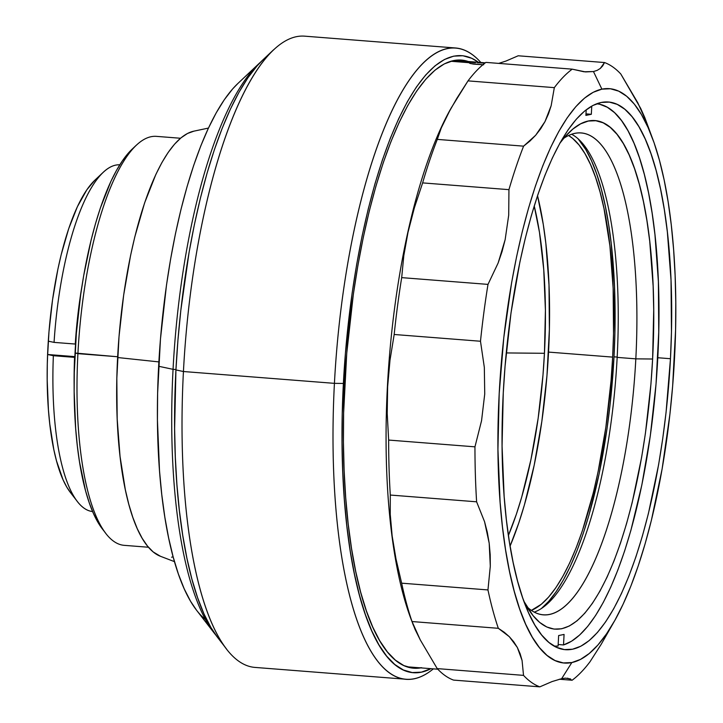 <?xml version="1.0" encoding="UTF-8"?>
<svg xmlns="http://www.w3.org/2000/svg" width="723" height="723" viewBox="0 0 723 723"><rect width="100%" height="100%" fill="white"/><g stroke="black" fill="none" stroke-linecap="round" stroke-linejoin="round"><path stroke-width="1.08" d="M612.652 357.108A240.795 72.155 -85.5 0 1 531.369 610.384L541.337 604.247L548.612 597.099L555.806 587.79L562.828 576.403L569.634 563.054L576.141 547.853L582.304 530.971L593.321 492.788L598.075 471.857L605.847 427.329L611.062 380.678L612.652 357.108L548.54 352.092L612.652 357.108L613.529 333.692L613.14 288.188L609.914 245.91L603.976 208.486L600.063 192.047L595.562 177.343L590.519 164.519L584.988 153.692L579.015 144.962L572.652 138.427L568.576 135.526A240.795 72.155 -85.5 0 1 612.652 357.108M541.373 608.54L548.784 601.265L556.104 591.785L563.262 580.189L570.194 566.588L576.827 551.107L583.1 533.908L588.947 515.156L599.159 473.701L607.076 428.35L610.076 404.744L614.008 356.837L617.18 357.081L614.008 356.837A245.251 73.493 94.5 0 0 578.156 138.879L585.829 149.643L591.468 160.669L596.602 173.737L601.184 188.712L605.178 205.449L608.531 223.796L611.224 243.57L614.505 286.633L614.902 332.978L614.008 356.837A245.251 73.493 94.5 0 1 541.355 608.558M569.941 131.649L569.941 131.649A255.065 76.43 -85.5 0 1 652.616 359.015A255.065 76.43 -85.5 0 1 532.137 614.46A255.065 76.43 -85.5 0 1 523.922 601.328L532.987 615.535L539.72 622.458L546.796 626.995L554.134 629.109L561.681 628.775L569.353 625.991L577.081 620.795L584.79 613.221L592.399 603.362L599.846 591.306L607.058 577.153L613.954 561.066L620.47 543.172L626.552 523.669L632.146 502.729L641.617 457.37L645.413 433.393L650.944 383.976L652.616 359.015L635.824 358.852L652.616 359.015L653.719 309.796L653.14 286.01L649.724 241.22L646.922 220.66L643.434 201.581L639.286 184.166L634.523 168.595L629.182 155.002L623.316 143.534L616.99 134.297L610.257 127.375L603.181 122.829L595.833 120.723L588.287 121.057L580.614 123.841L572.887 129.037L565.187 136.602L559.81 143.308A255.065 76.43 -85.5 0 1 569.968 131.622M455.517 47.98L304.528 36.15A316.602 94.876 94.5 0 0 183.434 371.523A316.602 94.876 -85.5 0 1 273.565 49.797L262.765 59.991A305.007 91.396 94.5 0 0 175.933 369.932L183.434 371.523L334.424 383.353A316.602 94.876 -85.5 0 1 455.517 47.98A316.602 94.876 -85.5 0 1 480.84 62.485A316.602 94.876 94.5 0 0 334.424 383.353L343.38 383.443A309.471 92.734 -85.5 0 1 478.445 62.305L471.776 58.301L462.865 55.734L453.71 56.141L444.401 59.521L435.029 65.829L425.675 75.011L416.439 86.977L407.401 101.609L398.662 118.771L390.293 138.301L382.386 160L375.002 183.669L368.224 209.074L362.115 235.969L356.728 264.103L352.119 293.204L345.413 353.158L342.25 413.538L342.042 443.154L342.756 472.02L344.374 499.837L346.895 526.353L350.284 551.306L354.523 574.46L359.557 595.58L365.341 614.478L371.821 630.962L378.933 644.88L386.615 656.086L394.785 664.491L403.362 669.995L412.273 672.562L421.428 672.146L430.935 668.676A309.471 92.734 -85.5 0 1 343.38 383.443L334.424 383.353A316.602 94.876 94.5 0 0 433.33 668.865A316.602 94.876 -85.5 0 1 406.055 679.249A316.602 94.876 -85.5 0 1 334.424 383.353L183.434 371.523A316.602 94.876 94.5 0 0 255.065 667.419L406.055 679.249M420.777 667.88A305.007 91.396 -85.5 0 1 413.746 668.224A305.007 91.396 -85.5 0 1 344.735 383.163A305.007 91.396 -85.5 0 1 461.401 60.072A305.007 91.396 -85.5 0 1 468.287 61.509L462.503 60.181L453.484 60.578L444.302 63.904L435.065 70.122L425.847 79.178L416.746 90.962L407.844 105.386L399.223 122.304L390.98 141.554L383.181 162.937L375.906 186.263L369.218 211.306L363.199 237.822L357.894 265.549L353.357 294.225L346.742 353.312L343.624 412.824L343.416 442.015L344.121 470.465L345.721 497.885L348.197 524.012L351.55 548.612L355.716 571.423L360.678 592.245L366.38 610.872L372.77 627.112L379.783 640.831L387.347 651.884L395.4 660.162L403.859 665.585L412.634 668.115L421.663 667.709M217.524 637.361L226.606 649.118A316.602 94.876 -85.5 0 1 183.434 371.523L175.933 369.932A305.007 91.396 94.5 0 0 217.524 637.361A305.007 91.396 94.5 0 0 222.106 642.72M217.569 637.415L210.98 627.6L203.967 613.89L197.578 597.641L191.875 579.015L186.914 558.201L182.747 535.381L179.403 510.79L176.918 484.654L175.318 457.234L174.614 428.793L175.933 369.932L177.939 340.09L180.822 310.348L189.092 252.318L194.397 224.591L200.425 198.075L207.103 173.041L214.379 149.715L222.178 128.323L230.42 109.083L239.042 92.164L247.944 77.741L257.045 65.947L262.874 59.892M652.562 138.554L644.771 117.533L640.686 108.396L620.813 74.017A314.821 94.342 94.5 0 0 604.5 62.54L518.192 55.779L505.992 61.039L498.734 63.389L505.992 61.039L518.192 55.779L604.5 62.54L602.72 65.838L600.298 68.441L597.225 70.348L593.466 71.55L601.888 89.146A288.061 86.326 -85.5 0 1 652.562 138.554A288.061 86.326 -85.5 0 1 614.803 620.479A288.061 86.326 -85.5 0 1 571.839 662.548L561.644 678.68L565.377 678.147L570.592 678.942M483.958 63.109L484.862 63.181L483.958 63.109L483.913 63.922L483.958 63.109L479.647 62.811L483.958 63.109M477.496 62.702L479.647 62.811L477.496 62.702M482.892 64.763L473.375 64.094L469.869 63.353L469.977 62.765L450.781 61.265L475.472 62.621M567.573 678.156L572.128 680.235A314.821 94.342 94.5 0 0 590.013 661.753L601.184 644.32L614.803 620.479M670.465 358.716A274.686 82.314 -85.5 0 1 565.404 649.688A274.686 82.314 -85.5 0 1 503.262 392.969A274.686 82.314 -85.5 0 1 608.323 101.997A274.686 82.314 -85.5 0 1 670.465 358.716L657.785 357.731L670.465 358.716L666.064 412.381L662.702 438.816L658.617 464.645L648.414 513.493L642.395 536.041L635.851 557.053L628.82 576.312L621.4 593.646L613.637 608.874L605.621 621.87L597.424 632.489L589.118 640.641L580.795 646.235L572.535 649.227L564.41 649.588L556.502 647.32L548.884 642.431L541.635 634.975L534.812 625.024L528.504 612.67L522.747 598.038L517.614 581.265L513.149 562.521L509.39 541.97L506.38 519.819L504.139 496.285L502.069 445.974L503.262 392.969L505.07 366.091L511.016 312.869L519.882 262.078L525.314 238.201L531.324 215.653L537.876 194.641L544.898 175.382L552.327 158.048L560.09 142.811L568.106 129.824L576.303 119.205L584.609 111.053L592.923 105.459L601.193 102.458L609.317 102.097L617.225 104.374L624.844 109.263L632.092 116.719L638.906 126.67L645.223 139.024L650.971 153.656L656.113 170.42L660.578 189.173L664.338 209.724L667.347 231.866L671.025 280.099L671.468 332.011L670.465 358.716M572.128 680.235L559.304 679.231L572.128 680.235A314.821 94.342 -85.5 0 0 590.013 661.753L601.184 644.32L610.149 628.594M414.36 207.835L422.63 182.892A314.821 94.342 -85.5 0 1 437.288 139.394L441.301 127.908L447.781 114.216L456.809 98.373L468.016 80.877L554.324 87.637L551.161 105.694L548.459 113.936L544.97 121.636L540.677 128.775L535.662 135.255L529.959 141.039L523.597 146.154A314.821 94.342 94.5 0 0 508.938 189.652L508.712 215.129L505.151 239.647L502.069 251.532L498.147 262.973L487.998 284.392A314.821 94.342 94.5 0 0 480.488 341.247L484.329 367.401L484.735 393.963L481.554 420.705L474.957 446.832A314.821 94.342 94.5 0 0 476.611 501.807L484.564 521.708L487.302 532.264L489.191 543.226L490.194 554.595L490.302 566.199L487.962 589.932A314.821 94.342 94.5 0 0 498.328 628.305A314.821 94.342 -85.5 0 1 487.962 589.932L401.645 583.172L395.987 558.906L392.146 535.897L390.248 514.396L390.293 495.047L476.611 501.807A314.821 94.342 -85.5 0 1 474.957 446.832L388.649 440.063L387.212 413.42L387.636 386.697L390.004 360.117L394.18 334.487L480.488 341.247A314.821 94.342 -85.5 0 1 487.998 284.392L401.69 277.632L403.805 255.671L407.998 232.345L414.36 207.835L422.63 182.892L508.938 189.652A314.821 94.342 -85.5 0 1 523.597 146.154L437.288 139.394L441.301 127.908L450.492 109.209A304.112 91.134 94.5 0 0 410.619 617.993L415.038 629.353L420.316 639.991L437.216 668.603L420.316 639.991L412.02 621.545L498.328 628.305L504.202 632.218L509.335 636.71L513.719 641.78L517.325 647.447L520.117 653.7L522.069 660.461L523.524 675.372A314.821 94.342 94.5 0 0 539.837 686.85A314.821 94.342 -85.5 0 1 523.524 675.372L437.216 668.603A314.821 94.342 -85.5 0 0 453.529 680.09L539.837 686.85L552.056 681.572L561.644 678.68L571.839 662.548L580.506 659.403L589.227 653.529L597.93 644.988L606.534 633.845L614.939 620.226L623.081 604.247L630.872 586.073L638.228 565.874L645.106 543.841L651.414 520.199L662.114 468.965L669.923 414.162L672.643 386.073L675.589 329.869L675.779 302.295L675.119 275.436L673.61 249.534L671.269 224.862L668.106 201.636L664.166 180.081L659.484 160.416L654.098 142.829L648.061 127.483L641.446 114.532L634.297 104.094L626.687 96.276L618.707 91.152L610.411 88.766L601.888 89.146L593.221 92.291L584.491 98.156L575.788 106.706L567.194 117.84L558.789 131.469L550.646 147.438L542.856 165.612L535.49 185.82L528.621 207.844L522.313 231.496L516.62 256.538L511.613 282.72L503.804 337.524L499.186 393.8L497.939 449.39L500.108 502.151L502.458 526.832L505.612 550.058L509.561 571.604L514.243 591.269L519.629 608.856L525.657 624.202L532.282 637.162L539.43 647.591L547.031 655.409L555.02 660.542L563.316 662.928L571.839 662.548A288.061 86.326 -85.5 0 1 499.186 393.8A288.061 86.326 -85.5 0 1 601.888 89.146L593.466 71.55L585.503 71.92L572.209 69.155L485.901 62.386A314.821 94.342 94.5 0 0 468.016 80.877L554.324 87.637L551.161 105.694L544.97 121.636L535.662 135.255L523.597 146.154L437.288 139.394A314.821 94.342 94.5 0 0 422.63 182.892L508.938 189.652L508.712 215.129L505.151 239.647L498.147 262.973L487.998 284.392L401.69 277.632A314.821 94.342 94.5 0 0 394.18 334.487L480.488 341.247L484.329 367.401L484.735 393.963L481.554 420.705L474.957 446.832L388.649 440.063A314.821 94.342 94.5 0 0 390.293 495.047L476.611 501.807L484.564 521.708L489.191 543.226L490.302 566.199L487.962 589.932L401.645 583.172A314.821 94.342 94.5 0 0 412.02 621.545L498.328 628.305L509.335 636.71L517.325 647.447L522.069 660.461L523.524 675.372L437.216 668.603A314.821 94.342 94.5 0 0 453.529 680.09L539.837 686.85L552.056 681.572L561.644 678.68M593.466 71.55L583.994 71.776L572.209 69.155A314.821 94.342 94.5 0 0 554.324 87.637A314.821 94.342 -85.5 0 1 572.209 69.155L485.901 62.386A314.821 94.342 -85.5 0 0 468.016 80.877L451.071 108.179M646.01 121.084L637.794 102.793L620.813 74.017A314.821 94.342 -85.5 0 0 604.5 62.54L600.298 68.441M469.48 63.127L469.977 62.765M483.633 64.781L470.673 63.606M412.209 622.142L412.209 622.142A304.112 91.134 -85.5 0 1 450.791 108.667A304.112 91.134 94.5 0 0 450.763 108.721M390.004 360.117L394.18 334.487A314.821 94.342 -85.5 0 1 401.69 277.632L403.805 255.671L407.998 232.345M390.248 514.396L390.293 495.047A314.821 94.342 -85.5 0 1 388.649 440.063L387.212 413.42L387.636 386.697M413.258 625.106L412.02 621.545A314.821 94.342 -85.5 0 1 401.645 583.172L395.987 558.906L392.146 535.897M558.093 646.046A272.011 81.509 -85.5 0 1 554.18 646.127L558.093 646.046L558.644 635.544L564.076 634.433L563.524 644.934L571.559 641.211L579.629 635.029L587.654 626.443L595.571 615.535L603.289 602.404L610.745 587.175L617.876 569.986L624.609 550.998L630.89 530.375L641.834 485.043L650.32 435.653L656.032 384.021L658.752 332.056L658.391 281.663L654.957 234.713L652.119 213.077L648.576 192.933L644.347 174.46L639.475 157.849L634.017 143.235L628.007 130.764L621.509 120.551L614.586 112.68L607.293 107.239L599.701 104.257L596.674 103.778A272.011 81.509 -85.5 0 1 657.324 365.901A272.011 81.509 -85.5 0 1 563.524 644.934L558.174 644.518L563.524 644.934L564.076 634.433L558.644 635.544L558.093 646.046M526.968 606.814A241.69 72.427 94.5 0 0 635.824 358.852A241.69 72.427 -85.5 0 1 543.38 614.866A241.69 72.427 -85.5 0 1 526.968 606.814M534.207 612.119A241.69 72.427 94.5 0 0 617.162 357.388L635.824 358.852L617.162 357.388A241.69 72.427 94.5 0 0 571.658 134.261M563.669 138.373A241.69 72.427 -85.5 0 1 581.147 132.969A241.69 72.427 -85.5 0 1 635.824 358.852A241.69 72.427 94.5 0 0 563.669 138.373M591.757 106.082L591.333 114.288L585.901 115.4L586.199 109.788L585.901 115.4L591.333 114.288L585.982 113.873L591.333 114.288L591.757 106.082M544.446 353.303A222.955 66.814 -85.5 0 1 508.405 535.445L516.349 514.288L521.672 497.234L530.953 459.548L538.147 418.319L542.982 375.12L544.446 353.303L506.245 352.932L544.446 353.303L545.413 310.284L543.732 269.444L539.475 232.363L534.216 205.974A222.955 66.814 -85.5 0 1 544.446 353.303M537.523 195.689A236.34 70.818 -85.5 0 1 510.067 546.118L518.734 523.109L524.374 505.034L534.216 465.088L541.843 421.382L546.968 375.599L549.381 329.489L549.001 284.826L545.838 243.326L543.244 224.275L537.523 195.689M119.774 164.808A173.909 52.11 94.5 0 0 54.062 342.386L75.264 344.049A173.909 52.11 -85.5 0 1 81.952 286.127A173.909 52.11 94.5 0 0 75.264 344.049L54.062 342.386A173.909 52.11 -85.5 0 1 103.181 172.336A173.909 52.11 -85.5 0 1 119.774 164.808M103.181 172.336L94.876 180.172A164.989 49.444 94.5 0 0 47.899 347.835L48.378 341.184L54.062 342.386L48.378 341.184L47.899 347.835A164.989 49.444 94.5 0 0 70.402 492.499A164.989 49.444 94.5 0 0 73.936 496.448M70.953 493.194L66.859 487.212L63.064 479.801L56.521 460.931L53.836 449.67L49.779 424.03L48.432 409.887L47.185 379.674L47.302 363.877L47.899 347.835L47.682 354.505L74.849 356.629L47.682 354.505L53.357 355.707L74.568 357.361A173.909 52.11 94.5 0 0 74.135 385.82A173.909 52.11 -85.5 0 1 74.568 357.361L53.357 355.707A173.909 52.11 94.5 0 0 92.607 511.55A173.909 52.11 -85.5 0 1 77.379 501.536A173.909 52.11 -85.5 0 1 53.357 355.707L47.682 354.505L48.983 331.685L52.562 299.72L57.885 269.209L61.148 254.867L68.694 228.712L77.379 206.724L86.85 189.778L94.93 180.117M180.515 138.256L156.367 136.358A205.124 61.464 94.5 0 0 77.912 353.646A205.124 61.464 -85.5 0 1 136.313 145.206L132.155 149.128A200.66 60.136 94.5 0 0 75.029 353.032L117.65 356.755L77.912 353.646A205.124 61.464 94.5 0 0 124.32 545.35L148.468 547.248M208.441 128.079L193.782 131.179A214.044 64.139 94.5 0 0 117.614 357.524L158.87 361.907L117.614 357.524A214.044 64.139 94.5 0 0 160.47 556.294L174.469 561.644M173.05 369.326A300.551 90.068 -85.5 0 1 258.617 63.913A300.551 90.068 -85.5 0 1 260.687 62.033A300.551 90.068 94.5 0 0 173.05 369.326L175.96 369.552L173.05 369.326A300.551 90.068 94.5 0 0 215.788 635.02A300.551 90.068 -85.5 0 1 214.035 632.842A300.551 90.068 -85.5 0 1 173.05 369.326L158.635 366.272L173.05 369.326M258.617 63.913L237.849 83.516A278.256 83.38 94.5 0 0 158.635 366.272A278.256 83.38 94.5 0 0 196.575 610.239A278.256 83.38 94.5 0 0 205.468 619.475M196.611 610.293L190.601 601.337L184.202 588.829L178.373 574.008L173.177 557.017L168.649 538.02L164.844 517.207L161.789 494.767L159.521 470.935L157.424 419.964L157.614 393.33L160.461 339.042L166.489 285.133L170.637 258.97L175.472 233.674L180.967 209.489L187.067 186.651L193.701 165.368L200.813 145.856L208.341 128.296L216.195 112.869L224.32 99.711L232.625 88.947L237.939 83.425M173.122 556.837L171.595 557.207M160.524 556.321L153.159 551.911L147.51 546.1L142.205 538.346L137.28 528.721L132.797 517.316L128.793 504.247L125.314 489.634L120.036 456.367L117.171 418.789L116.828 378.337L119.015 336.584L123.66 295.111L130.565 255.526L134.794 236.927L144.582 202.982L155.843 174.469L161.889 162.594L168.143 152.472L174.532 144.202L180.994 137.849L187.483 133.484L193.918 131.152M105.883 533.493A205.124 61.464 -85.5 0 1 77.912 353.646L75.029 353.032A200.66 60.136 94.5 0 0 102.386 528.974L105.883 533.493M102.422 529.01L98.084 522.548L93.466 513.529L89.263 502.837L85.513 490.592L79.503 461.88L77.307 445.702L75.671 428.513L74.162 391.758L74.297 372.553L76.349 333.402L80.696 294.523L83.687 275.653L91.134 239.973L95.535 223.497L100.316 208.152L110.872 181.419L116.548 170.294L122.404 160.804L132.228 149.055M454.36 60.416L485.305 62.838M406.85 666.787L437.786 669.209M77.379 501.536L70.402 492.499M214.035 632.842L196.575 610.239"/></g></svg>
